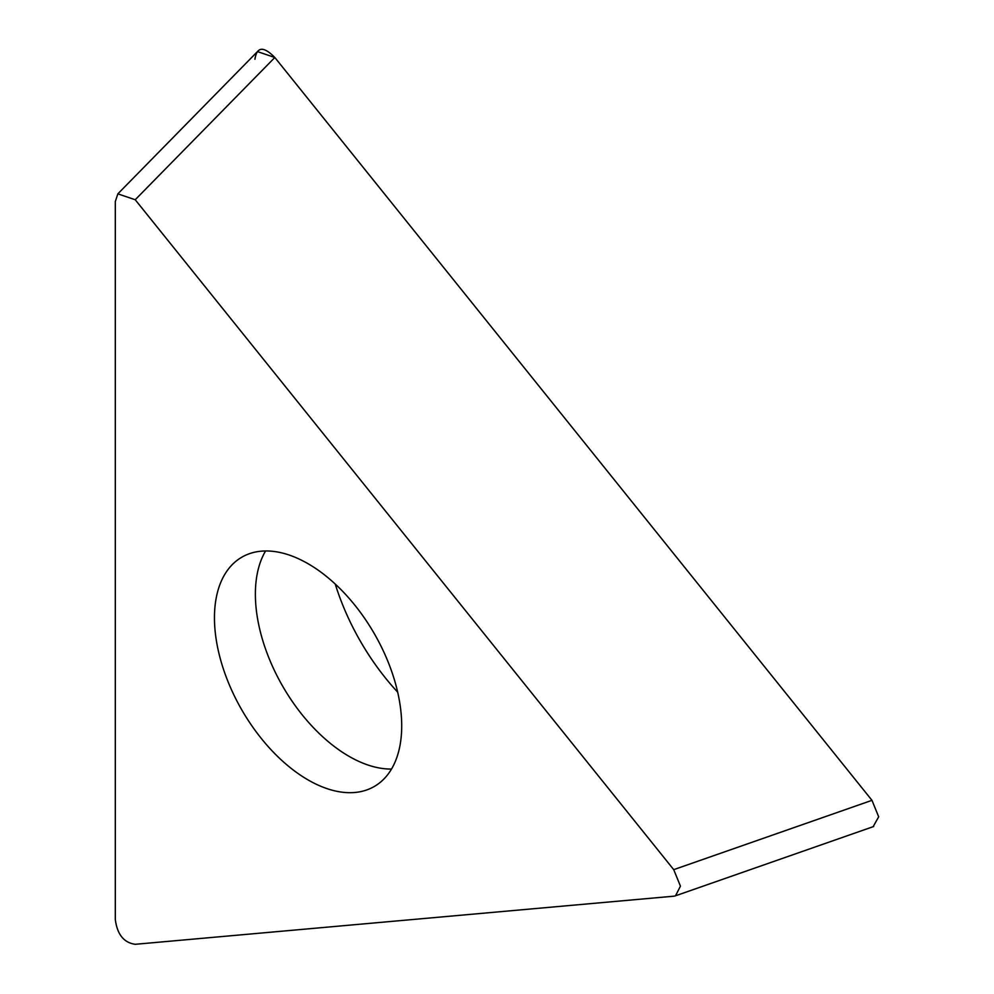 <?xml version="1.0" encoding="UTF-8"?>
<svg xmlns="http://www.w3.org/2000/svg" width="994" height="994" viewBox="0 0 994 994"><rect width="100%" height="100%" fill="white"/><g stroke="black" fill="none" stroke-linecap="round" stroke-linejoin="round"><path stroke-width="1.49" d="M257.471 51.601L274.829 57.49L871.962 800.332L878.684 816.807L873.13 826.71M673.721 869.651L680.443 886.139L675.485 895.88L673.721 896.203L135.221 944.3C123.89 942.71 117.255 934.459 115.304 919.525L115.304 201.521L117.864 193.855L135.221 199.744L673.721 869.651L871.962 800.332L274.829 57.49C263.509 45.997 256.874 46.594 254.924 59.267M308.078 779.93A132.401 76.439 -120 0 0 374.278 786.49A132.401 76.439 -120 0 0 394.581 680.393A132.401 76.439 -120 0 0 308.078 563.722A132.401 76.439 -120 0 0 241.877 557.162A132.401 76.439 -120 0 0 221.587 663.259A132.401 76.439 -120 0 0 308.078 779.93M397.675 692.159A170.57 98.481 60 0 1 335.264 584.074M135.221 199.744L274.829 57.49M265.584 550.962A132.401 76.439 60 0 0 348.993 756.31A132.401 76.439 -120 0 0 391.499 769.058M117.851 193.842L257.458 51.589M676.653 895.408L873.701 826.499"/></g></svg>
